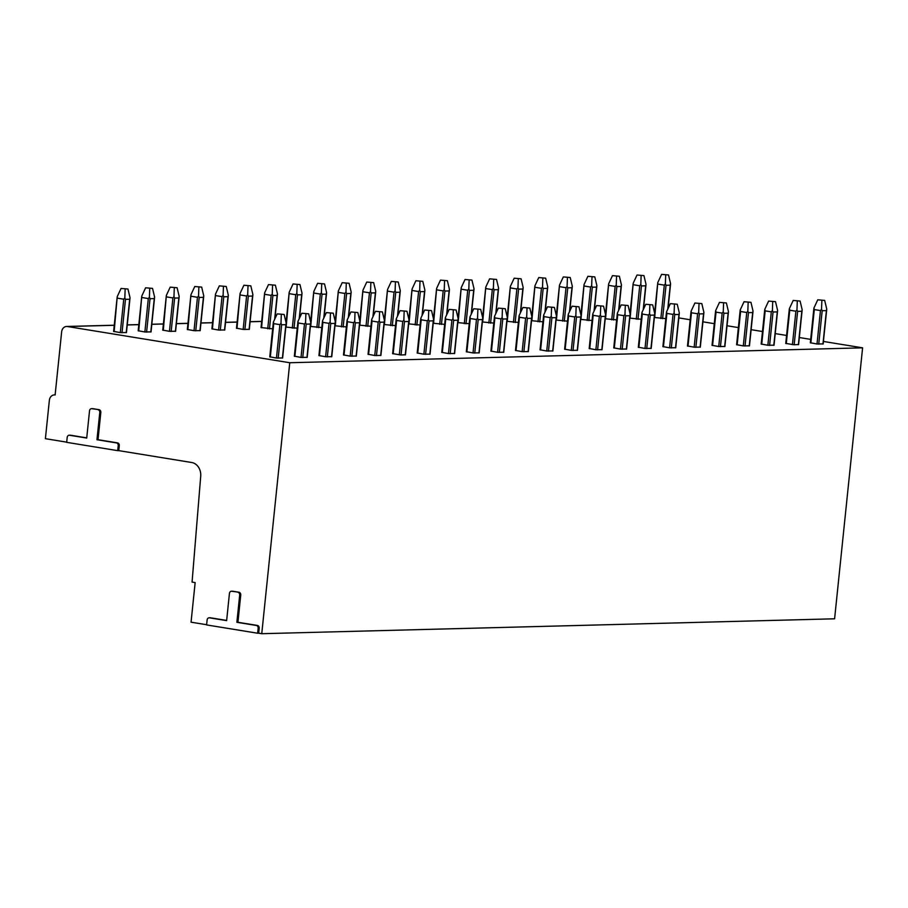 <?xml version="1.0" encoding="UTF-8"?>
<svg xmlns="http://www.w3.org/2000/svg" width="908" height="908" viewBox="0 0 908 908"><rect width="100%" height="100%" fill="white"/><g stroke="black" fill="none" stroke-linecap="round" stroke-linejoin="round"><path stroke-width="1.36" d="M97.985 409.701A2.497 2.066 -91.5 0 1 99.778 412.504L96.963 439.722L116.428 442.9A2.497 2.066 -91.5 0 1 118.222 445.703L117.711 450.652L66.681 442.344L67.192 437.395A2.497 2.066 -91.5 0 1 69.496 435.25L86.714 438.053L89.529 410.836A2.497 2.066 -91.5 0 1 91.833 408.691L99.029 409.667A2.497 2.066 88.5 0 1 100.822 412.482L98.019 439.699L117.484 442.866A2.497 2.066 88.5 0 1 119.277 445.68L118.766 450.629L191.724 462.512A12.485 10.329 -91.5 0 1 200.713 476.235L192.076 582.085L195.152 582.595L191.055 622.184L206.627 624.715M237.896 592.266A2.497 2.066 -91.5 0 1 239.689 595.08L236.874 622.298L256.351 625.464A2.497 2.066 -91.5 0 1 258.144 628.279L257.634 633.228L206.604 624.92L207.115 619.96A2.497 2.066 -91.5 0 1 209.419 617.826L226.637 620.629L229.44 593.412A2.497 2.066 -91.5 0 1 231.756 591.267L238.952 592.243A2.497 2.066 88.5 0 1 240.745 595.046L237.93 622.275L257.395 625.442A2.497 2.066 88.5 0 1 259.189 628.245L258.678 633.194L261.754 633.705L834.6 618.802L862.6 347.832L823.42 341.453M261.754 633.705L289.754 362.735L67.408 326.517A6.242 5.164 -91.5 0 0 66.613 326.46A6.242 5.164 -91.5 0 0 61.642 331.863L55.127 394.969A6.242 5.164 -91.5 0 0 54.321 394.912A6.242 5.164 -91.5 0 0 49.361 400.326L45.4 438.678L66.704 442.151M117.711 450.652L118.766 450.629M810.674 339.376L799.324 337.526M786.578 335.449L775.228 333.599M762.482 331.522L751.132 329.672M738.374 327.595L727.024 325.745M714.278 323.668L702.928 321.818M690.182 319.752L678.832 317.902M257.634 633.228L258.678 633.194M92.241 408.679A2.497 2.066 88.5 0 1 92.888 408.668L99.029 409.667M69.916 435.238A2.497 2.066 88.5 0 1 70.552 435.227L86.737 437.86M232.164 591.256A2.497 2.066 88.5 0 1 232.8 591.244L238.952 592.243M209.827 617.815A2.497 2.066 88.5 0 1 210.474 617.792L226.648 620.436M96.963 439.722L98.019 439.699M289.754 362.735L862.6 347.832M294.555 356.22L301.025 357.411L306.972 357.332M319.128 355.584L325.597 356.765L331.545 356.685M343.701 354.949L350.17 356.129L356.118 356.049M368.262 354.302L374.743 355.493L380.69 355.414M392.835 353.666L401.03 355.005L405.263 354.767M417.408 353.03L423.877 354.211L429.825 354.131M441.98 352.383L448.45 353.575L454.397 353.496M466.553 351.748L473.023 352.94L478.97 352.849M491.114 351.112L497.584 352.293L503.543 352.213M515.687 350.465L522.157 351.657L528.115 351.578M540.26 349.83L546.73 351.021L552.677 350.931M564.833 349.194L571.302 350.375L577.25 350.295M589.405 348.547L595.875 349.739L601.822 349.659M613.967 347.912L620.436 349.103L626.395 349.012M638.54 347.276L645.009 348.456L650.968 348.377M663.112 346.629L669.582 347.821L675.529 347.741M687.685 345.993L694.155 347.185L700.102 347.106M712.258 345.358L718.727 346.538L724.675 346.459M736.819 344.722L743.289 345.903L749.248 345.823M761.392 344.075L767.862 345.267L773.82 345.188M785.965 343.44L794.16 344.779L798.382 344.541M810.538 342.804L817.007 343.984L822.954 343.905M126.246 332.532L120.299 332.612L113.829 331.42M150.819 331.885L144.871 331.976L138.402 330.784M175.392 331.25L169.444 331.329L162.975 330.149M199.964 330.614L194.006 330.694L187.536 329.502M224.537 329.967L218.578 330.058L212.109 328.866M249.098 329.332L243.151 329.411L236.682 328.231M272.672 328.844L261.254 327.584M297.234 328.197L285.816 327.073M321.807 327.561L310.388 326.437M346.379 326.925L334.95 325.79M370.952 326.278L359.523 325.155M395.525 325.643L384.095 324.519M420.086 325.007L408.668 323.872M444.659 324.372L433.241 323.237M469.232 323.725L457.802 322.601M493.804 323.089L482.375 321.954M518.366 322.454L506.948 321.319M542.939 321.807L531.52 320.683M567.511 321.171L556.082 320.036M592.084 320.535L580.655 319.4M616.657 319.888L605.227 318.765M641.218 319.253L629.8 318.129M665.791 318.617L654.373 317.482M269.982 356.855L276.452 358.047L282.411 357.968M286.19 323.169L285.85 324.678L286.19 323.169L284.113 314.463L277.212 313.873L284.113 314.463M278.177 358.195L281.639 324.792L285.85 324.678L282.399 358.081M281.639 324.792L280.992 323.305L281.31 314.543M280.992 323.305L279.902 324.644L273.762 323.634L273.387 322.068L277.212 313.873M273.387 322.068L273.433 323.452L273.387 322.068M310.763 322.533L310.423 324.043L310.763 322.533L308.686 313.827L301.785 313.237L308.686 313.827M302.75 357.559L306.2 324.145L310.423 324.043L306.961 357.446M306.2 324.145L305.553 322.669L305.882 313.896M305.553 322.669L304.475 323.997L298.335 322.998L297.96 321.432L301.785 313.237M297.96 321.432L298.006 322.817L297.96 321.432M335.336 321.886L334.984 323.407L335.336 321.886L333.259 313.192L326.358 312.59L333.259 313.192M327.323 356.912L330.773 323.509L334.984 323.407L331.534 356.81M330.773 323.509L330.126 322.022L330.455 313.26M330.126 322.022L329.048 323.361L322.896 322.363L322.533 320.785L326.358 312.59M322.533 320.785L322.578 322.181L322.533 320.785M359.909 321.25L359.557 322.76L359.909 321.25L357.831 312.545L350.919 311.955L357.831 312.545M351.895 356.276L355.346 322.873L359.557 322.76L356.106 356.174M355.346 322.873L354.699 321.387L355.017 312.624M354.699 321.387L353.621 322.726L347.469 321.727L347.106 320.149L350.919 311.955M347.106 320.149L347.151 321.534L347.106 320.149M384.47 320.615L384.129 322.124L384.47 320.615L382.404 311.909L375.492 311.319L382.404 311.909M376.468 355.641L379.919 322.238L384.129 322.124L380.679 355.527M379.919 322.238L379.272 320.751L379.589 311.977M379.272 320.751L378.193 322.079L372.042 321.08L371.667 319.514L375.492 311.319M371.667 319.514L371.724 320.899L371.667 319.514M409.043 319.968L408.702 321.489L409.043 319.968L406.966 311.274L400.065 310.672L406.966 311.274M401.03 355.005L404.491 321.591L408.702 321.489L405.252 354.892M404.491 321.591L403.844 320.104L404.162 311.342M403.844 320.104L402.755 321.443L396.614 320.445L396.24 318.867L400.065 310.672M396.24 318.867L396.285 320.263L396.24 318.867M433.615 319.332L433.264 320.842L433.615 319.332L431.538 310.627L424.638 310.037L431.538 310.627M425.602 354.358L429.053 320.955L433.264 320.842L429.813 354.256M429.053 320.955L428.406 319.468L428.735 310.706M428.406 319.468L427.327 320.808L421.187 319.809L420.813 318.231L424.638 310.037M420.813 318.231L420.858 319.616L420.813 318.231M458.188 318.697L457.836 320.206L458.188 318.697L456.111 309.991L449.199 309.401L456.111 309.991M450.175 353.723L453.625 320.32L457.836 320.206L454.386 353.609M453.625 320.32L452.979 318.833L453.308 310.059M452.979 318.833L451.9 320.161L445.749 319.162L445.385 317.596L449.199 309.401M445.385 317.596L445.431 318.98L445.385 317.596M482.761 318.05L482.409 319.571L482.761 318.05L480.684 309.356L473.772 308.754L480.684 309.356M474.748 353.087L478.198 319.673L482.409 319.571L478.959 352.974M478.198 319.673L477.551 318.186L477.869 309.424M477.551 318.186L476.473 319.525L470.321 318.526L469.958 316.949L473.772 308.754M469.958 316.949L470.004 318.345L469.958 316.949M507.322 317.414L506.982 318.924L507.322 317.414L505.257 308.709L498.344 308.118L505.257 308.709M499.321 352.44L502.771 319.037L506.982 318.924L503.531 352.338M502.771 319.037L502.124 317.55L502.442 308.788M502.124 317.55L501.046 318.89L494.894 317.891L494.519 316.313L498.344 308.118M494.519 316.313L494.576 317.698L494.519 316.313M531.895 316.779L531.555 318.288L531.895 316.779L529.818 308.073L522.917 307.483L529.818 308.073M523.882 351.805L527.344 318.402L531.555 318.288L528.104 351.691M527.344 318.402L526.697 316.915L527.015 308.152M526.697 316.915L525.607 318.254L519.467 317.244L519.092 315.678L522.917 307.483M519.092 315.678L519.138 317.062L519.092 315.678M556.468 316.143L556.116 317.652L556.468 316.143L554.391 307.437L547.49 306.836L554.391 307.437M548.455 351.169L551.905 317.755L556.116 317.652L552.666 351.055M551.905 317.755L551.258 316.268L551.587 307.506M551.258 316.268L550.18 317.607L544.04 316.608L543.665 315.031L547.49 306.836M543.665 315.031L543.71 316.427L543.665 315.031M581.041 315.496L580.689 317.006L581.041 315.496L578.964 306.791L572.051 306.2L578.964 306.791M573.027 350.522L576.478 317.119L580.689 317.006L577.238 350.42M576.478 317.119L575.831 315.632L576.16 306.87M575.831 315.632L574.753 316.971L568.601 315.973L568.238 314.395L572.051 306.2M568.238 314.395L568.283 315.78L568.238 314.395M605.613 314.86L605.261 316.37L605.613 314.86L603.536 306.155L596.624 305.565L603.536 306.155M597.6 349.886L601.051 316.483L605.261 316.37L601.811 349.773M601.051 316.483L600.404 314.997L600.721 306.234M600.404 314.997L599.325 316.336L593.174 315.326L592.81 313.759L596.624 305.565M592.81 313.759L592.856 315.144L592.81 313.759M630.175 314.225L629.834 315.734L630.175 314.225L628.109 305.519L621.197 304.918L628.109 305.519M622.173 349.251L625.623 315.836L629.834 315.734L626.384 349.137M625.623 315.836L624.976 314.361L625.294 305.587M624.976 314.361L623.898 315.689L617.746 314.69L617.372 313.112L621.197 304.918M617.372 313.112L617.429 314.509L617.372 313.112M654.747 313.578L654.407 315.087L654.747 313.578L652.67 304.884L645.77 304.282L652.67 304.884M646.734 348.604L650.196 315.201L654.407 315.087L650.945 348.502M650.196 315.201L649.549 313.714L649.867 304.952M649.549 313.714L648.46 315.053L642.319 314.054L641.945 312.477L645.77 304.282M641.945 312.477L641.99 313.862L641.945 312.477M679.32 312.942L678.968 314.452L679.32 312.942L677.243 304.237L670.342 303.647L677.243 304.237M671.307 347.968L674.758 314.565L678.968 314.452L675.518 347.855M674.758 314.565L674.111 313.078L674.44 304.316M674.111 313.078L673.032 314.418L666.892 313.408L666.517 311.841L670.342 303.647M666.517 311.841L666.563 313.226L666.517 311.841M703.893 312.307L703.541 313.816L703.893 312.307L701.816 303.601L694.904 303.011L701.816 303.601M695.88 347.333L699.33 313.918L703.541 313.816L700.091 347.219M699.33 313.918L698.683 312.443L699.012 303.669M698.683 312.443L697.605 313.771L691.453 312.772L691.09 311.206L694.904 303.011M691.09 311.206L691.136 312.59L691.09 311.206M728.466 311.66L728.114 313.181L728.466 311.66L726.389 302.966L719.476 302.364L726.389 302.966M720.453 346.686L723.903 313.283L728.114 313.181L724.663 346.584M723.903 313.283L723.256 311.796L723.574 303.034M723.256 311.796L722.178 313.135L716.026 312.136L715.663 310.559L719.476 302.364M715.663 310.559L715.708 311.955L715.663 310.559M753.027 311.024L752.687 312.534L753.027 311.024L750.961 302.319L744.049 301.728L750.961 302.319M745.025 346.05L748.476 312.647L752.687 312.534L749.236 345.948M748.476 312.647L747.829 311.16L748.147 302.398M747.829 311.16L746.751 312.5L740.599 311.501L740.224 309.923L744.049 301.728M740.224 309.923L740.27 311.308L740.224 309.923M777.6 310.388L777.259 311.898L777.6 310.388L775.523 301.683L768.622 301.093L775.523 301.683M769.587 345.415L773.048 312.011L777.259 311.898L773.798 345.301M773.048 312.011L772.402 310.525L772.719 301.751M772.402 310.525L771.312 311.853L765.172 310.854L764.797 309.288L768.622 301.093M764.797 309.288L764.842 310.672L764.797 309.288M802.173 309.741L801.821 311.262L802.173 309.741L800.096 301.047L793.195 300.446L800.096 301.047M794.16 344.779L797.61 311.365L801.821 311.262L798.37 344.665M797.61 311.365L796.963 309.878L797.292 301.115M796.963 309.878L795.885 311.217L789.744 310.218L789.37 308.641L793.195 300.446M789.37 308.641L789.415 310.037L789.37 308.641M826.745 309.106L826.394 310.615L826.745 309.106L824.668 300.4L817.756 299.81L824.668 300.4M818.732 344.132L822.183 310.729L826.394 310.615L822.943 344.03M822.183 310.729L821.536 309.242L821.865 300.48M821.536 309.242L820.457 310.581L814.306 309.583L813.943 308.005L817.756 299.81M813.943 308.005L813.988 309.39L813.943 308.005M130.037 297.733L129.685 299.243L130.037 297.733L127.96 289.028L121.059 288.438L127.96 289.028M114.147 331.613L117.234 296.632L121.059 288.438M117.234 296.632L117.28 298.017L117.234 296.632M122.024 332.759L125.474 299.356L129.685 299.243L126.235 332.646M125.474 299.356L124.827 297.869L125.156 289.107M124.827 297.869L123.749 299.209L117.609 298.199M154.61 297.098L154.258 298.607L154.61 297.098L152.533 288.392L145.621 287.791L152.533 288.392M138.72 330.966L141.807 295.985L145.621 287.791M141.807 295.985L141.852 297.381L141.807 295.985M146.597 332.124L150.047 298.709L154.258 298.607L150.807 332.01M150.047 298.709L149.4 297.222L149.729 288.46M149.4 297.222L148.322 298.562L142.17 297.563M179.182 296.451L178.831 297.96L179.182 296.451L177.105 287.745L170.193 287.155L177.105 287.745M163.292 330.33L166.38 295.35L170.193 287.155M166.38 295.35L166.425 296.734L166.38 295.35M171.169 331.477L174.62 298.074L178.831 297.96L175.38 331.375M174.62 298.074L173.973 296.587L174.291 287.825M173.973 296.587L172.895 297.926L166.743 296.927M203.744 295.815L203.403 297.325L203.744 295.815L201.678 287.11L194.766 286.519L201.678 287.11M187.865 329.695L190.941 294.714L194.766 286.519M190.941 294.714L190.998 296.099L190.941 294.714M195.742 330.841L199.192 297.438L203.403 297.325L199.953 330.728M199.192 297.438L198.546 295.951L198.863 287.189M198.546 295.951L197.467 297.291L191.316 296.28M228.317 295.179L227.976 296.689L228.317 295.179L226.24 286.474L219.339 285.872L226.24 286.474M212.438 329.048L215.514 294.079L219.339 285.872M215.514 294.079L215.559 295.463L215.514 294.079M220.303 330.206L223.765 296.791L227.976 296.689L224.514 330.092M223.765 296.791L223.118 295.316L223.436 286.542M223.118 295.316L222.029 296.644L215.888 295.645M252.889 294.533L252.537 296.042L252.889 294.533L250.812 285.838L243.912 285.237L250.812 285.838M236.999 328.412L240.087 293.432L243.912 285.237M240.087 293.432L240.132 294.816L240.087 293.432M244.876 329.559L248.327 296.156L252.537 296.042L249.087 329.456M248.327 296.156L247.68 294.669L248.009 285.906M247.68 294.669L246.601 296.008L240.461 295.009M277.462 293.897L277.11 295.406L277.462 293.897L275.385 285.191L268.473 284.601L275.385 285.191M261.572 327.777L264.659 292.796L268.473 284.601M264.659 292.796L264.705 294.181L264.659 292.796M269.449 328.923L272.899 295.52L277.11 295.406L274.636 319.4M272.899 295.52L272.252 294.033L272.582 285.271M272.252 294.033L271.174 295.372L265.022 294.362M302.035 293.261L301.683 294.771L302.035 293.261L299.958 284.556L293.046 283.966L299.958 284.556M286.145 327.13L289.232 292.16L293.046 283.966M289.232 292.16L289.277 293.545L289.232 292.16M294.022 328.287L297.472 294.873L301.683 294.771L299.209 318.765M297.472 294.873L296.825 293.397L297.143 284.624M296.825 293.397L295.747 294.725L289.595 293.727M326.596 292.614L326.256 294.135L326.596 292.614L324.531 283.92L317.618 283.319L324.531 283.92M310.718 326.494L313.793 291.513L317.618 283.319M313.793 291.513L313.839 292.909L313.793 291.513M318.594 327.64L322.045 294.237L326.256 294.135L323.77 318.118M322.045 294.237L321.398 292.751L321.716 283.988M321.398 292.751L320.32 294.09L314.168 293.091M351.169 291.979L350.829 293.488L351.169 291.979L349.092 283.273L342.191 282.683L349.092 283.273M335.29 325.859L338.366 290.878L342.191 282.683M338.366 290.878L338.412 292.262L338.366 290.878M343.156 327.005L346.618 293.602L350.829 293.488L348.343 317.482M346.618 293.602L345.971 292.115L346.289 283.353M345.971 292.115L344.881 293.454L338.741 292.455M375.742 291.343L375.39 292.853L375.742 291.343L373.665 282.638L366.764 282.048L373.665 282.638M359.852 325.223L362.939 290.242L366.764 282.048M362.939 290.242L362.984 291.627L362.939 290.242M367.729 326.369L371.179 292.966L375.39 292.853L372.916 316.847M371.179 292.966L370.532 291.479L370.861 282.706M370.532 291.479L369.454 292.807L363.314 291.809M400.315 290.696L399.963 292.217L400.315 290.696L398.237 282.002L391.325 281.401L398.237 282.002M384.424 324.576L387.512 289.595L391.325 281.401M387.512 289.595L387.557 290.991L387.512 289.595M392.301 325.734L395.752 292.319L399.963 292.217L397.488 316.2M395.752 292.319L395.105 290.832L395.434 282.07M395.105 290.832L394.027 292.172L387.875 291.173M424.876 290.061L424.535 291.57L424.876 290.061L422.81 281.355L415.898 280.765L422.81 281.355M408.997 323.94L412.084 288.96L415.898 280.765M412.084 288.96L412.13 290.344L412.084 288.96M416.874 325.087L420.325 291.684L424.535 291.57L422.061 315.564M420.325 291.684L419.678 290.197L419.995 281.435M419.678 290.197L418.599 291.536L412.448 290.537M449.449 289.425L449.108 290.935L449.449 289.425L447.383 280.72L440.471 280.129L447.383 280.72M433.57 323.305L436.646 288.324L440.471 280.129M436.646 288.324L436.691 289.709L436.646 288.324M441.447 324.451L444.897 291.048L449.108 290.935L446.623 314.928M444.897 291.048L444.25 289.561L444.568 280.788M444.25 289.561L443.172 290.901L437.02 289.89M474.021 288.778L473.681 290.299L474.021 288.778L471.944 280.084L465.044 279.482L471.944 280.084M458.143 322.658L461.219 287.677L465.044 279.482M461.219 287.677L461.264 289.073L461.219 287.677M466.008 323.816L469.459 290.401L473.681 290.299L471.195 314.293M469.459 290.401L468.812 288.914L469.141 280.152M468.812 288.914L467.734 290.254L461.593 289.255M498.594 288.142L498.242 289.652L498.594 288.142L496.517 279.437L489.616 278.847L496.517 279.437M482.704 322.022L485.791 287.041L489.616 278.847M485.791 287.041L485.837 288.426L485.791 287.041M490.581 323.169L494.031 289.766L498.242 289.652L495.768 313.646M494.031 289.766L493.385 288.279L493.714 279.516M493.385 288.279L492.306 289.618L486.155 288.619M523.167 287.507L522.815 289.016L523.167 287.507L521.09 278.801L514.178 278.211L521.09 278.801M507.277 321.387L510.364 286.406L514.178 278.211M510.364 286.406L510.409 287.791L510.364 286.406M515.154 322.533L518.604 289.13L522.815 289.016L520.341 313.01M518.604 289.13L517.957 287.643L518.275 278.881M517.957 287.643L516.879 288.982L510.727 287.972M547.728 286.871L547.388 288.381L547.728 286.871L545.663 278.166L538.75 277.564L545.663 278.166M531.85 320.74L534.937 285.759L538.75 277.564M534.937 285.759L534.982 287.155L534.937 285.759M539.727 321.897L543.177 288.483L547.388 288.381L544.913 312.375M543.177 288.483L542.53 286.996L542.848 278.234M542.53 286.996L541.452 288.335L535.3 287.337M572.301 286.224L571.961 287.734L572.301 286.224L570.224 277.519L563.323 276.929L570.224 277.519M556.422 320.104L559.498 285.123L563.323 276.929M559.498 285.123L559.544 286.508L559.498 285.123M564.288 321.25L567.75 287.847L571.961 287.734L569.475 311.728M567.75 287.847L567.103 286.361L567.421 277.598M567.103 286.361L566.024 287.7L559.873 286.701M596.874 285.589L596.533 287.098L596.874 285.589L594.797 276.883L587.896 276.293L594.797 276.883M580.984 319.468L584.071 284.488L587.896 276.293M584.071 284.488L584.116 285.872L584.071 284.488M588.861 320.615L592.311 287.212L596.533 287.098L594.048 311.092M592.311 287.212L591.664 285.725L591.993 276.963M591.664 285.725L590.586 287.064L584.446 286.054M621.447 284.953L621.095 286.463L621.447 284.953L619.37 276.248L612.469 275.646L619.37 276.248M605.557 318.821L608.644 283.852L612.469 275.646M608.644 283.852L608.689 285.237L608.644 283.852M613.433 319.979L616.884 286.565L621.095 286.463L618.62 310.457M616.884 286.565L616.237 285.089L616.566 276.316M616.237 285.089L615.159 286.417L609.007 285.418M646.019 284.306L645.667 285.816L646.019 284.306L643.942 275.612L637.03 275.011L643.942 275.612M630.129 318.186L633.216 283.205L637.03 275.011M633.216 283.205L633.262 284.59L633.216 283.205M638.006 319.332L641.457 285.929L645.667 285.816L643.193 309.81M641.457 285.929L640.81 284.442L641.127 275.68M640.81 284.442L639.731 285.782L633.58 284.783M670.581 283.671L670.24 285.18L670.581 283.671L668.515 274.965L661.603 274.375L668.515 274.965M654.702 317.55L657.789 282.57L661.603 274.375M657.789 282.57L657.835 283.954L657.789 282.57M662.579 318.697L666.029 285.294L670.24 285.18L667.755 309.174M666.029 285.294L665.382 283.807L665.7 275.045M665.382 283.807L664.304 285.146L658.152 284.136M236.874 622.298L237.93 622.275M118.222 445.703L119.277 445.68M116.428 442.9L117.484 442.866M99.778 412.504L100.822 412.482M91.833 408.691L92.888 408.668M69.496 435.25L70.552 435.227M67.408 326.517L114.249 325.291M127.245 324.962L138.822 324.655M151.818 324.315L163.395 324.02M176.39 323.679L187.956 323.384M200.963 323.044L212.529 322.737M225.524 322.397L237.102 322.102M250.097 321.761L261.674 321.466M285.634 320.842L286.247 320.819M310.207 320.195L310.808 320.184M334.78 319.559L335.381 319.548M359.352 318.924L359.954 318.901M383.914 318.277L384.527 318.265M408.486 317.641L409.088 317.63M433.059 317.006L433.661 316.983M457.632 316.37L458.234 316.347M482.205 315.723L482.806 315.712M506.766 315.087L507.379 315.065M531.339 314.452L531.94 314.429M555.912 313.805L556.513 313.793M580.484 313.169L581.086 313.158M605.057 312.534L605.659 312.511M629.619 311.887L630.231 311.875M276.452 358.047L279.902 324.644M270.312 357.048L273.762 323.634M301.025 357.411L304.475 323.997M294.873 356.401L298.335 322.998M325.597 356.765L329.048 323.361M319.446 355.766L322.896 322.363M350.17 356.129L353.621 322.726M344.019 355.13L347.469 321.727M374.743 355.493L378.193 322.079M368.591 354.495L372.042 321.08M399.304 354.846L402.755 321.443M393.164 353.848L396.614 320.445M423.877 354.211L427.327 320.808M417.725 353.212L421.187 319.809M448.45 353.575L451.9 320.161M442.298 352.576L445.749 319.162M473.023 352.94L476.473 319.525M466.871 351.929L470.321 318.526M497.584 352.293L501.046 318.89M491.444 351.294L494.894 317.891M522.157 351.657L525.607 318.254M516.016 350.658L519.467 317.244M546.73 351.021L550.18 317.607M540.578 350.011L544.04 316.608M571.302 350.375L574.753 316.971M565.151 349.376L568.601 315.973M595.875 349.739L599.325 316.336M589.723 348.74L593.174 315.326M620.436 349.103L623.898 315.689M614.296 348.093L617.746 314.69M645.009 348.456L648.46 315.053M638.869 347.458L642.319 314.054M669.582 347.821L673.032 314.418M663.43 346.822L666.892 313.408M694.155 347.185L697.605 313.771M688.003 346.175L691.453 312.772M718.727 346.538L722.178 313.135M712.576 345.539L716.026 312.136M743.289 345.903L746.751 312.5M737.148 344.904L740.599 311.501M767.862 345.267L771.312 311.853M761.721 344.268L765.172 310.854M792.434 344.62L795.885 311.217M786.283 343.621L789.744 310.218M817.007 343.984L820.457 310.581M810.855 342.986L814.306 309.583M120.299 332.612L123.749 299.209M144.871 331.976L148.322 298.562M169.444 331.329L172.895 297.926M194.006 330.694L197.467 297.291M218.578 330.058L222.029 296.644M243.151 329.411L246.601 296.008M267.724 328.775L271.174 295.372M292.297 328.14L295.747 294.725M316.858 327.493L320.32 294.09M341.431 326.857L344.881 293.454M366.003 326.222L369.454 292.807M390.576 325.575L394.027 292.172M415.149 324.939L418.599 291.536M439.71 324.304L443.172 290.901M464.283 323.668L467.734 290.254M488.856 323.021L492.306 289.618M513.429 322.385L516.879 288.982M538.001 321.75L541.452 288.335M562.563 321.103L566.024 287.7M587.135 320.467L590.586 287.064M611.708 319.832L615.159 286.417M636.281 319.185L639.731 285.782M660.854 318.549L664.304 285.146M258.144 628.279L259.189 628.245M256.351 625.464L257.395 625.442M239.689 595.08L240.745 595.046M231.756 591.267L232.8 591.244M209.419 617.826L210.474 617.792M92.571 408.645L91.515 408.668M70.234 435.204L69.178 435.227M55.138 394.889L54.321 394.912M630.231 311.796L629.607 311.819M605.67 312.443L605.034 312.454M581.097 313.078L580.462 313.09M556.525 313.714L555.889 313.737M531.952 314.361L531.328 314.372M507.379 314.997L506.755 315.008M482.818 315.632L482.182 315.655M458.245 316.268L457.609 316.29M433.672 316.915L433.037 316.926M409.099 317.55L408.475 317.573M384.527 318.186L383.902 318.209M359.965 318.833L359.33 318.844M335.392 319.468L334.757 319.48M310.82 320.104L310.196 320.127M286.247 320.751L285.623 320.762M261.674 321.387L250.109 321.682M237.113 322.022L225.536 322.329M212.54 322.669L200.963 322.964M187.967 323.305L176.39 323.6M163.395 323.94L151.829 324.247M138.822 324.587L127.256 324.882M114.26 325.223L66.613 326.46M282.615 358.047L286.156 323.781M269.767 356.901L273.308 322.635M307.188 357.411L310.718 323.146M294.34 356.265L297.881 322M331.749 356.765L335.29 322.51M318.912 355.618L322.454 321.353M356.322 356.129L359.863 321.863M343.474 354.983L347.015 320.717M380.895 355.493L384.436 321.228M368.046 354.347L371.588 320.081M405.467 354.846L409.009 320.592M392.619 353.7L396.16 319.434M430.029 354.211L433.57 319.945M417.192 353.064L420.733 318.799M454.602 353.575L458.143 319.31M441.765 352.429L445.306 318.163M479.174 352.94L482.716 318.674M466.326 351.782L469.867 317.528M503.747 352.293L507.288 318.027M490.899 351.146L494.44 316.881M528.32 351.657L531.861 317.391M515.472 350.511L519.013 316.245M552.881 351.021L556.422 316.756M540.044 349.864L543.586 315.609M577.454 350.375L580.995 316.109M564.617 349.228L568.158 314.962M602.027 349.739L605.568 315.473M589.178 348.593L592.72 314.327M626.599 349.103L630.141 314.838M613.751 347.946L617.292 313.691M651.172 348.456L654.713 314.202M638.324 347.31L641.865 313.044M675.734 347.821L679.275 313.555M662.897 346.674L666.438 312.409M700.306 347.185L703.848 312.919M687.47 346.039L691.011 311.773M724.879 346.538L728.42 312.284M712.031 345.392L715.572 311.126M749.452 345.903L752.993 311.637M736.604 344.756L740.145 310.491M774.025 345.267L777.566 311.001M761.176 344.121L764.718 309.855M798.586 344.62L802.127 310.366M785.749 343.474L789.29 309.208M823.159 343.984L826.7 309.719M810.322 342.838L813.863 308.572M129.992 298.346L126.45 332.612M117.155 297.2L113.613 331.465M154.564 297.711L151.023 331.976M141.727 296.564L138.186 330.818M179.137 297.064L175.596 331.329M166.289 295.917L162.748 330.183M203.71 296.428L200.169 330.694M190.862 295.282L187.32 329.547M228.283 295.792L224.741 330.058M215.434 294.646L211.893 328.912M252.844 295.157L249.303 329.411M240.007 293.999L236.466 328.265M277.417 294.51L274.908 318.81M264.58 293.363L261.039 327.629M301.989 293.874L299.481 318.175M289.141 292.728L286.054 322.601M326.562 293.239L324.054 317.539M313.714 292.081L310.627 321.965M351.135 292.592L348.615 316.892M338.287 291.445L335.2 321.319M375.696 291.956L373.188 316.256M362.859 290.81L359.772 320.683M400.269 291.32L397.761 315.621M387.432 290.163L384.334 320.047M424.842 290.674L422.334 314.974M411.994 289.527L408.906 319.412M449.415 290.038L446.895 314.338M436.566 288.892L433.479 318.765M473.987 289.402L471.468 313.703M461.139 288.256L458.052 318.129M498.549 288.755L496.04 313.056M485.712 287.609L482.625 317.494M523.121 288.12L520.613 312.42M510.285 286.973L507.186 316.847M547.694 287.484L545.186 311.784M534.846 286.338L531.759 316.211M572.267 286.837L569.747 311.138M559.419 285.691L556.332 315.575M596.84 286.202L594.32 310.502M583.992 285.055L580.904 314.928M621.401 285.566L618.893 309.866M608.564 284.42L605.477 314.293M645.974 284.93L643.466 309.231M633.126 283.773L630.038 313.657M670.547 284.283L668.038 308.584M657.698 283.137L654.611 313.01M232.482 591.221L231.427 591.244M210.157 617.78L209.101 617.803"/></g></svg>
